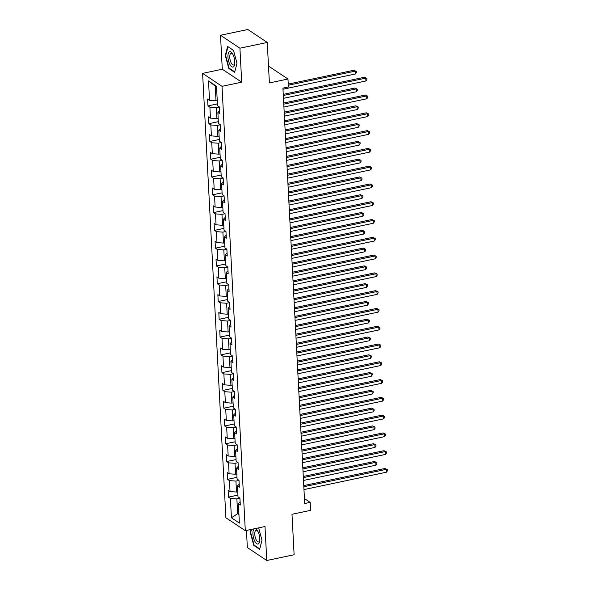 <?xml version="1.0" encoding="UTF-8"?>
<svg xmlns="http://www.w3.org/2000/svg" width="590" height="590" viewBox="0 0 590 590"><rect width="100%" height="100%" fill="white"/><g stroke="black" fill="none" stroke-linecap="round" stroke-linejoin="round"><path stroke-width="0.89" d="M246.45 530.432L247.35 547.55L266.769 560.5L294.115 554.74L291.991 514.274L310.583 510.357L310.163 502.378L304.433 498.557M202.599 73.374L225.881 517.725L245.307 530.675L222.017 86.324L202.599 73.374L222.282 69.229L241.701 82.18L239.924 48.21L220.505 35.26L222.282 69.229M220.505 35.26L247.844 29.5L267.263 42.451L269.387 82.925L287.979 79.008L268.502 66.065M239.924 48.21L267.263 42.451M240.13 501.928L238.375 503.72L240.292 504.996L239.931 498.159L238.013 496.876L237.438 485.939L239.356 487.215L239.002 480.371L237.084 479.095L236.509 468.15L238.426 469.434L238.065 462.59L236.148 461.314L235.58 450.369L237.49 451.645L237.136 444.808L235.218 443.533L234.643 432.588L236.561 433.864L236.199 427.027L234.289 425.744L233.714 414.807L235.631 416.083L235.27 409.239L233.352 407.963L232.777 397.018L234.695 398.302L234.341 391.458L232.423 390.182L231.848 379.237L233.765 380.513L233.404 373.677L231.494 372.401L230.919 361.456L232.836 362.732L232.475 355.895L230.557 354.612L229.982 343.675L231.9 344.951L231.546 338.107L229.628 336.831L229.053 325.887L230.97 327.17L230.609 320.326L228.691 319.05L228.124 308.105L230.034 309.381L229.68 302.545L227.762 301.269L227.187 290.324L229.104 291.6L228.743 284.764L226.833 283.48L226.258 272.536L228.175 273.819L227.814 266.975L225.896 265.699L225.328 254.755L227.239 256.031L226.885 249.194L224.967 247.918L224.392 236.974L226.309 238.249L225.948 231.413L224.038 230.137L223.463 219.192L225.38 220.468L225.019 213.632L223.101 212.348L222.526 201.404L224.443 202.687L224.089 195.843L222.172 194.567L221.597 183.623L223.514 184.899L223.153 178.062L221.235 176.786L220.667 165.842L222.585 167.118L222.224 160.281L220.306 159.005L219.731 148.06L221.648 149.336L221.294 142.5L219.377 141.216L218.802 130.272L220.719 131.555L220.358 124.711L218.44 123.435L217.872 112.491L219.782 113.767L219.428 106.93L217.511 105.654L216.493 86.273L208.513 80.955L215.232 85.993L216.006 100.809L217.245 100.551M238.375 503.72L239.385 523.101L231.413 517.777L230.395 498.395L228.478 497.119L237.925 495.128M208.513 80.955L209.531 100.329L207.614 99.054L207.975 105.89L209.893 107.174L210.46 118.111L208.55 116.835L208.904 123.679L210.822 124.955L211.397 135.899L209.48 134.616L209.841 141.46L211.751 142.736L212.326 153.68L210.409 152.404L210.77 159.241L212.688 160.517L213.263 171.461L211.345 170.185L211.699 177.022L213.617 178.305L214.192 189.243L212.275 187.967L212.636 194.811L214.554 196.087L215.121 207.031L213.211 205.748L213.565 212.592L215.483 213.868L216.058 224.812L214.141 223.536L214.494 230.373L216.412 231.649L216.987 242.593L215.07 241.317L215.431 248.154L217.349 249.437L217.917 260.382L216.006 259.099L216.36 265.943L218.278 267.218L218.853 278.163L216.936 276.887L217.297 283.724L219.207 285L219.782 295.944L217.865 294.668L218.226 301.505L220.144 302.781L220.719 313.725L218.802 312.449L219.156 319.286L221.073 320.569L221.648 331.514L219.731 330.23L220.092 337.074L222.002 338.35L222.578 349.295L220.66 348.019L221.021 354.856L222.939 356.131L223.514 367.076L221.597 365.8L221.951 372.637L223.868 373.913L224.443 384.857L222.526 383.581L222.887 390.418L224.805 391.701L225.373 402.646L223.463 401.362L223.817 408.206L225.734 409.482L226.309 420.427L224.392 419.151L224.753 425.987L226.663 427.263L227.239 438.208L225.321 436.932L225.682 443.769L227.6 445.052L228.168 455.989L226.258 454.713L226.612 461.557L228.529 462.833L229.104 473.777L227.187 472.494L227.548 479.338L229.458 480.614L230.034 491.559L228.116 490.283L228.478 497.119M287.979 79.008L288.392 86.988L282.927 88.139L304.698 503.528L310.163 502.378M237.748 491.78L236.509 492.038L235.934 481.093L239.002 480.444M239.193 484.147L237.438 485.939M230.034 491.559L236.509 492.038M229.458 480.614L235.934 481.093M236.811 473.991L235.58 474.257L235.004 463.312L238.072 462.663M238.264 466.358L236.509 468.15M229.104 473.777L235.58 474.257M228.529 462.833L235.004 463.312M235.882 456.21L234.643 456.468L234.075 445.524L237.136 444.882M237.335 448.577L235.58 450.369M228.168 455.989L234.643 456.468M227.6 445.052L234.075 445.524M234.953 438.429L233.714 438.687L233.139 427.743L236.207 427.101M236.398 430.796L234.643 432.588M227.239 438.208L233.714 438.687M226.663 427.263L233.139 427.743M234.016 420.641L232.785 420.906L232.209 409.962L235.277 409.312M235.469 413.015L233.714 414.807M226.309 420.427L232.785 420.906M225.734 409.482L232.209 409.962M233.087 402.859L231.848 403.125L231.273 392.18L234.341 391.531M234.532 395.226L232.777 397.018M225.373 402.646L231.848 403.125M224.805 391.701L231.273 392.18M232.158 385.078L230.919 385.336L230.343 374.392L233.411 373.75M233.603 377.445L231.848 379.237M224.443 384.857L230.919 385.336M223.868 373.913L230.343 374.392M231.221 367.297L229.982 367.555L229.414 356.611L232.475 355.969M232.674 359.664L230.919 361.456M223.514 367.076L229.982 367.555M222.939 356.131L229.414 356.611M230.292 349.509L229.053 349.774L228.478 338.83L231.546 338.181M231.737 341.883L229.982 343.675M222.578 349.295L229.053 349.774M222.002 338.35L228.478 338.83M229.363 331.728L228.124 331.993L227.548 321.048L230.616 320.4M230.808 324.094L229.053 325.887M221.648 331.514L228.124 331.993M221.073 320.569L227.548 321.048M228.426 313.946L227.187 314.205L226.619 303.26L229.68 302.618M229.879 306.313L228.124 308.105M220.719 313.725L227.187 314.205M220.144 302.781L226.619 303.26M227.497 296.165L226.258 296.423L225.682 285.479L228.75 284.837M228.942 288.532L227.187 290.324M219.782 295.944L226.258 296.423M219.207 285L225.682 285.479M226.56 278.377L225.328 278.642L224.753 267.698L227.821 267.049M228.013 270.751L226.258 272.536M218.853 278.163L225.328 278.642M218.278 267.218L224.753 267.698M225.631 260.596L224.392 260.854L223.817 249.917L226.885 249.268M227.084 252.963L225.328 254.755M217.917 260.382L224.392 260.854M217.349 249.437L223.817 249.917M224.702 242.815L223.463 243.073L222.887 232.128L225.955 231.487M226.147 235.181L224.392 236.974M216.987 242.593L223.463 243.073M216.412 231.649L222.887 232.128M223.765 225.033L222.533 225.292L221.958 214.347L225.026 213.705M225.218 217.4L223.463 219.192M216.058 224.812L222.533 225.292M215.483 213.868L221.958 214.347M222.836 207.245L221.597 207.51L221.021 196.566L224.089 195.917M224.281 199.619L222.526 201.404M215.121 207.031L221.597 207.51M214.554 196.087L221.021 196.566M221.906 189.464L220.667 189.722L220.092 178.785L223.16 178.136M223.352 181.831L221.597 183.623M214.192 189.243L220.667 189.722M213.617 178.305L220.092 178.785M220.97 171.683L219.731 171.941L219.163 160.996L222.224 160.355M222.423 164.049L220.667 165.842M213.263 171.461L219.731 171.941M212.688 160.517L219.163 160.996M220.041 153.902L218.802 154.16L218.226 143.215L221.294 142.573M221.486 146.268L219.731 148.06M212.326 153.68L218.802 154.16M211.751 142.736L218.226 143.215M219.104 136.113L217.872 136.379L217.297 125.434L220.365 124.785M220.557 128.48L218.802 130.272M211.397 135.899L217.872 136.379M210.822 124.955L217.297 125.434M218.175 118.332L216.936 118.59L216.368 107.653L219.428 107.004M219.628 110.699L217.872 112.491M210.46 118.111L216.936 118.59M209.893 107.174L216.368 107.653M209.531 100.329L216.006 100.809M241.701 82.18L222.017 86.324M266.769 560.5L264.991 526.531L245.307 530.675M216.523 86.855L215.232 85.993M238.884 513.433L237.645 513.698L238.943 514.561M239.931 498.233L236.87 498.875L237.645 513.698L231.413 517.777M230.395 498.395L236.87 498.875M207.975 105.89L217.422 103.906M208.904 123.679L218.352 121.688M209.841 141.46L219.281 139.469M210.77 159.241L220.218 157.25M211.699 177.022L221.147 175.038M212.636 194.811L222.076 192.819M213.565 212.592L223.013 210.601M214.494 230.373L223.942 228.382M215.431 248.154L224.879 246.17M216.36 265.943L225.808 263.951M217.297 283.724L226.737 281.732M218.226 301.505L227.674 299.514M219.156 319.286L228.603 317.302M220.092 337.074L229.532 335.083M221.021 354.856L230.469 352.864M221.951 372.637L231.398 370.645M222.887 390.418L232.327 388.434M223.817 408.206L233.264 406.215M224.753 425.987L234.193 423.996M225.682 443.769L235.13 441.785M226.612 461.557L236.059 459.566M227.548 479.338L236.988 477.347M225.292 55.504L228.787 68.455L234.643 72.356L236.988 63.307L233.485 50.357L227.637 46.455L225.292 55.504L225.734 55.408M251.06 529.466L250.285 532.453L253.789 545.403L259.637 549.305L261.982 540.256L258.634 527.866M229.385 68.329L228.787 68.455M254.379 545.278L253.789 545.403M250.728 532.357L250.285 532.453M283.311 95.492L365.771 78.123L365.918 80.978L283.458 98.346M283.252 94.356L364.458 77.253L366.84 78.418L366.899 79.561L365.918 80.978M364.458 77.253L366.84 78.418M282.986 89.23L355.416 73.971L355.269 71.124L353.956 70.247L288.245 84.09M353.956 70.247L356.338 71.42L355.269 71.124L288.304 85.226M356.338 71.42L356.404 72.555L355.416 73.971M229.989 64.635A7.891 3.09 -101.9 0 0 234.687 64.111A7.891 3.09 -101.9 0 0 232.726 54.081A7.891 3.09 -101.9 0 0 232.49 53.668A7.891 3.09 -101.9 0 0 228.16 53.882A7.891 3.09 -101.9 0 0 229.989 64.635M232.866 54.332A5.974 2.338 -101.9 0 0 231.125 53.299A5.974 2.338 -101.9 0 0 229.753 57.031A5.974 2.338 -101.9 0 0 231.317 63.145A5.974 2.338 -101.9 0 0 233.588 64.996A5.974 2.338 -101.9 0 0 234.761 63.344M228.124 46.78L233.529 50.526M236.988 63.292L234.754 71.906L229.082 68.123L225.69 55.578L227.969 46.809M254.253 528.795A7.891 3.09 -101.9 0 0 252.94 534.031A7.891 3.09 -101.9 0 0 256.119 543.183A7.891 3.09 -101.9 0 0 259.681 541.06A7.891 3.09 -101.9 0 0 259.762 538.582A7.891 3.09 -101.9 0 0 257.483 530.617A7.891 3.09 -101.9 0 0 255.241 528.581M257.86 531.288A5.974 2.338 -101.9 0 0 256.119 530.248A5.974 2.338 -101.9 0 0 254.769 534.378A5.974 2.338 -101.9 0 0 258.582 541.945A5.974 2.338 -101.9 0 0 259.762 540.3M261.982 540.241L259.748 548.855L254.076 545.079L250.684 532.527L251.502 529.37M284.247 113.273L366.7 95.912L366.847 98.759L284.395 116.127M284.181 112.137L365.387 95.034L367.769 96.2L367.828 97.343L366.847 98.759M365.387 95.034L367.769 96.2M285.177 131.061L367.629 113.693L367.777 116.54L285.324 133.908M285.118 129.918L366.316 112.815L368.706 113.988L368.765 115.124L367.777 116.54M366.316 112.815L368.706 113.988M283.915 107.011L356.353 91.76L356.198 88.906L354.885 88.035L283.709 103.021M354.885 88.035L357.275 89.201L356.198 88.906L283.768 104.165M357.275 89.201L357.334 90.344L356.353 91.76M284.845 124.792L357.282 109.541L357.134 106.694L355.822 105.817L284.638 120.81M355.822 105.817L358.204 106.982L357.134 106.694L284.697 121.946M358.204 106.982L358.263 108.125L357.282 109.541M286.106 148.842L368.566 131.474L368.713 134.328L286.261 151.689M286.047 147.699L367.253 130.604L369.635 131.769L369.694 132.905L368.713 134.328M367.253 130.604L369.635 131.769M287.042 166.623L369.495 149.255L369.642 152.109L287.19 169.478M286.983 165.488L368.182 148.385L370.564 149.55L370.631 150.693L369.642 152.109M368.182 148.385L370.564 149.55M287.972 184.405L370.424 167.044L370.579 169.891L288.119 187.259M287.913 183.269L369.111 166.166L371.501 167.331L371.56 168.475L370.579 169.891M369.111 166.166L371.501 167.331M285.781 142.581L358.211 127.322L358.064 124.475L356.751 123.598L285.567 138.591M356.751 123.598L359.14 124.763L358.064 124.475L285.634 139.727M359.14 124.763L359.199 125.906L358.211 127.322M286.711 160.362L359.148 145.103L358.993 142.256L357.68 141.379L286.504 156.372M357.68 141.379L360.07 142.551L358.993 142.256L286.563 157.515M360.07 142.551L360.129 143.687L359.148 145.103M287.64 178.143L360.077 162.892L359.93 160.038L358.617 159.167L287.433 174.153M358.617 159.167L360.999 160.333L359.93 160.038L287.492 175.296M360.999 160.333L361.058 161.476L360.077 162.892M288.901 202.193L371.361 184.825L371.508 187.672L289.056 205.04M288.842 201.05L370.048 183.947L372.43 185.12L372.489 186.256L371.508 187.672M370.048 183.947L372.43 185.12M288.576 195.924L361.006 180.673L360.859 177.826L359.546 176.948L288.37 191.942M359.546 176.948L361.935 178.114L360.859 177.826L288.429 193.078M361.935 178.114L361.995 179.257L361.006 180.673M289.838 219.974L372.29 202.606L372.438 205.46L289.985 222.821M289.779 218.831L370.977 201.736L373.367 202.901L373.426 204.044L372.438 205.46M370.977 201.736L373.367 202.901M289.506 213.713L361.943 198.454L361.795 195.607L360.483 194.73L289.299 209.723M360.483 194.73L362.865 195.902L361.795 195.607L289.358 210.859M362.865 195.902L362.924 197.038L361.943 198.454M290.767 237.755L373.219 220.387L373.374 223.241L290.914 240.609M290.708 236.619L371.914 219.517L374.296 220.682L374.355 221.825L373.374 223.241M371.914 219.517L374.296 220.682M290.442 231.494L362.872 216.235L362.725 213.388L361.412 212.511L290.228 227.504M361.412 212.511L363.794 213.683L362.725 213.388L290.287 228.647M363.794 213.683L363.853 214.819L362.872 216.235M291.696 255.536L374.156 238.176L374.303 241.022L291.851 258.391M291.637 254.401L372.843 237.298L375.225 238.463L375.284 239.606L374.303 241.022M372.843 237.298L375.225 238.463M291.372 249.275L363.809 234.024L363.654 231.169L362.341 230.299L291.165 245.285M362.341 230.299L364.731 231.464L363.654 231.169L291.224 246.428M364.731 231.464L364.79 232.607L363.809 234.024M292.633 273.325L375.085 255.957L375.233 258.804L292.78 276.172M292.574 272.182L373.772 255.079L376.162 256.252L376.221 257.387L375.233 258.804M373.772 255.079L376.162 256.252M292.301 267.064L364.738 251.805L364.591 248.958L363.278 248.08L292.094 263.074M363.278 248.08L365.66 249.245L364.591 248.958L292.153 264.209M365.66 249.245L365.719 250.389L364.738 251.805M293.562 291.106L376.022 273.738L376.169 276.592L293.709 293.953M293.503 289.97L374.709 272.868L377.091 274.033L377.15 275.176L376.169 276.592M374.709 272.868L377.091 274.033M293.237 284.845L365.667 269.586L365.52 266.739L364.207 265.861L293.024 280.855M364.207 265.861L366.589 267.034L365.52 266.739L293.082 281.991M366.589 267.034L366.656 268.17L365.667 269.586M294.499 308.887L376.951 291.526L377.099 294.373L294.646 311.741M294.432 307.751L375.638 290.649L378.02 291.814L378.079 292.957L377.099 294.373M375.638 290.649L378.02 291.814M294.167 302.626L366.604 287.374L366.449 284.52L365.136 283.643L293.96 298.636M365.136 283.643L367.526 284.815L366.449 284.52L294.019 299.779M367.526 284.815L367.585 285.951L366.604 287.374M295.428 326.668L377.88 309.308L378.035 312.154L295.575 329.522M295.369 325.533L376.568 308.43L378.957 309.603L379.016 310.738L378.035 312.154M376.568 308.43L378.957 309.603M295.096 320.407L367.533 305.155L367.386 302.301L366.073 301.431L294.889 316.417M366.073 301.431L368.455 302.596L367.386 302.301L294.948 317.56M368.455 302.596L368.514 303.739L367.533 305.155M296.357 344.457L378.817 327.089L378.964 329.935L296.512 347.304M296.298 343.314L377.504 326.211L379.886 327.384L379.945 328.519L378.964 329.935M377.504 326.211L379.886 327.384M296.033 338.195L368.462 322.937L368.315 320.09L367.002 319.212L295.819 334.206M367.002 319.212L369.392 320.377L368.315 320.09L295.885 335.341M369.392 320.377L369.451 321.521L368.462 322.937M297.294 362.238L379.746 344.87L379.894 347.724L297.441 365.085M297.235 361.102L378.433 344L380.823 345.165L380.882 346.308L379.894 347.724M378.433 344L380.823 345.165M296.962 355.977L369.399 340.718L369.244 337.871L367.939 336.993L296.755 351.987M367.939 336.993L370.321 338.166L369.244 337.871L296.814 353.122M370.321 338.166L370.38 339.302L369.399 340.718M298.223 380.019L380.675 362.658L380.83 365.505L298.37 382.873M298.164 378.883L379.363 361.781L381.752 362.946L381.811 364.089L380.83 365.505M379.363 361.781L381.752 362.946M297.898 373.758L370.328 358.506L370.181 355.652L368.868 354.774L297.685 369.768M368.868 354.774L371.25 355.947L370.181 355.652L297.744 370.911M371.25 355.947L371.309 357.083L370.328 358.506M299.152 397.808L381.612 380.439L381.76 383.286L299.307 400.654M299.093 396.664L380.299 379.562L382.681 380.734L382.74 381.87L381.76 383.286M380.299 379.562L382.681 380.734M298.828 391.539L371.257 376.287L371.11 373.433L369.797 372.563L298.621 387.549M369.797 372.563L372.187 373.728L371.11 373.433L298.68 388.692M372.187 373.728L372.246 374.871L371.257 376.287M300.089 415.589L382.541 398.221L382.689 401.075L300.236 418.435M300.03 414.446L381.228 397.343L383.618 398.516L383.677 399.651L382.689 401.075M381.228 397.343L383.618 398.516M299.757 409.327L372.194 394.068L372.047 391.222L370.734 390.344L299.55 405.337M370.734 390.344L373.116 391.509L372.047 391.222L299.609 406.473M373.116 391.509L373.175 392.652L372.194 394.068M301.018 433.37L383.478 416.002L383.625 418.856L301.166 436.217M300.959 432.234L382.165 415.131L384.547 416.297L384.606 417.44L383.625 418.856M382.165 415.131L384.547 416.297M300.694 427.108L373.123 411.85L372.976 409.003L371.663 408.125L300.48 423.119M371.663 408.125L374.045 409.298L372.976 409.003L300.539 424.254M374.045 409.298L374.112 410.434L373.123 411.85M301.955 451.151L384.407 433.79L384.555 436.637L302.102 454.005M301.888 450.015L383.094 432.913L385.476 434.078L385.536 435.221L384.555 436.637M383.094 432.913L385.476 434.078M301.623 444.89L374.06 429.638L373.905 426.784L372.592 425.914L301.416 440.9M372.592 425.914L374.982 427.079L373.905 426.784L301.475 442.043M374.982 427.079L375.041 428.215L374.06 429.638M302.884 468.939L385.336 451.571L385.491 454.418L303.031 471.786M302.825 467.796L384.024 450.694L386.413 451.866L386.472 453.002L385.491 454.418M384.024 450.694L386.413 451.866M302.552 462.671L374.989 447.419L374.842 444.565L373.529 443.695L302.346 458.688M373.529 443.695L375.911 444.86L374.842 444.565L302.405 459.824M375.911 444.86L375.97 446.003L374.989 447.419M303.813 486.721L386.273 469.352L386.421 472.207L303.968 489.567M303.754 485.577L384.96 468.475L387.342 469.647L387.401 470.783L386.421 472.207M384.96 468.475L387.342 469.647M303.489 480.459L375.919 465.2L375.771 462.353L374.458 461.476L303.275 476.469M374.458 461.476L376.848 462.641L375.771 462.353L303.341 477.605M376.848 462.641L376.907 463.784L375.919 465.2"/></g></svg>
